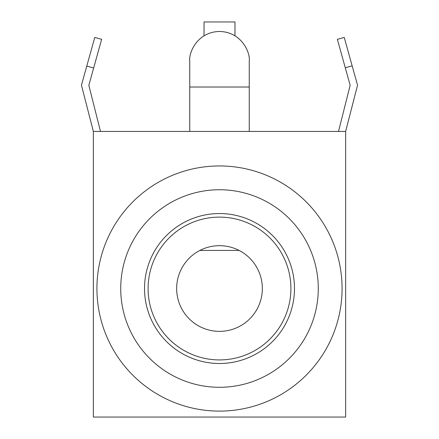 <?xml version="1.0" encoding="UTF-8"?>
<svg xmlns="http://www.w3.org/2000/svg" width="439" height="439" viewBox="0 0 439 439"><rect width="100%" height="100%" fill="white"/><g stroke="black" fill="none" stroke-linecap="round" stroke-linejoin="round"><path stroke-width="0.66" d="M262.341 288.522A42.841 42.841 0 0 0 219.5 245.681A42.841 42.841 0 0 0 176.659 288.522A42.841 42.841 0 0 0 219.5 331.368A42.841 42.841 0 0 0 262.341 288.522M290.903 288.522A71.403 71.403 0 0 0 219.5 217.118A71.403 71.403 0 0 0 148.097 288.522A71.403 71.403 0 0 0 219.5 359.925A71.403 71.403 0 0 0 290.903 288.522M318.275 288.522A98.775 98.775 0 0 1 219.5 387.297A98.775 98.775 0 0 1 120.725 288.522A98.775 98.775 0 0 1 219.5 189.747A98.775 98.775 0 0 1 318.275 288.522A98.775 98.775 0 0 1 219.5 387.297A98.775 98.775 0 0 1 120.725 288.522M249.253 61.224L249.253 131.437L189.747 131.437L189.747 61.224C188.55 52.521 197.479 31.877 219.5 31.471C241.521 31.877 250.449 52.521 249.253 61.224M249.253 87.021L189.747 87.021M100.493 131.437L88.843 85.265L101.639 39.34L94.764 37.419L81.451 85.188L93.353 131.437L189.747 131.437M93.353 131.437L93.353 417.05L345.647 417.05L345.647 131.437L357.549 85.188L344.236 37.419L337.361 39.34L350.157 85.265L338.507 131.437M249.253 131.437L345.647 131.437M234.969 35.811L234.969 21.95L204.031 21.95L204.031 35.811M239.129 250.444L199.871 250.444M144.524 288.522A74.976 74.976 0 0 0 219.5 363.497A74.976 74.976 0 0 0 294.476 288.522A74.976 74.976 0 0 0 219.5 213.552A74.976 74.976 0 0 0 144.524 288.522M96.926 288.522A122.574 122.574 0 0 1 219.5 165.947A122.574 122.574 0 0 1 342.074 288.522A122.574 122.574 0 0 1 219.5 411.102A122.574 122.574 0 0 1 96.926 288.522M345.279 67.765L352.16 65.85M93.655 67.996L86.779 66.08"/></g></svg>
